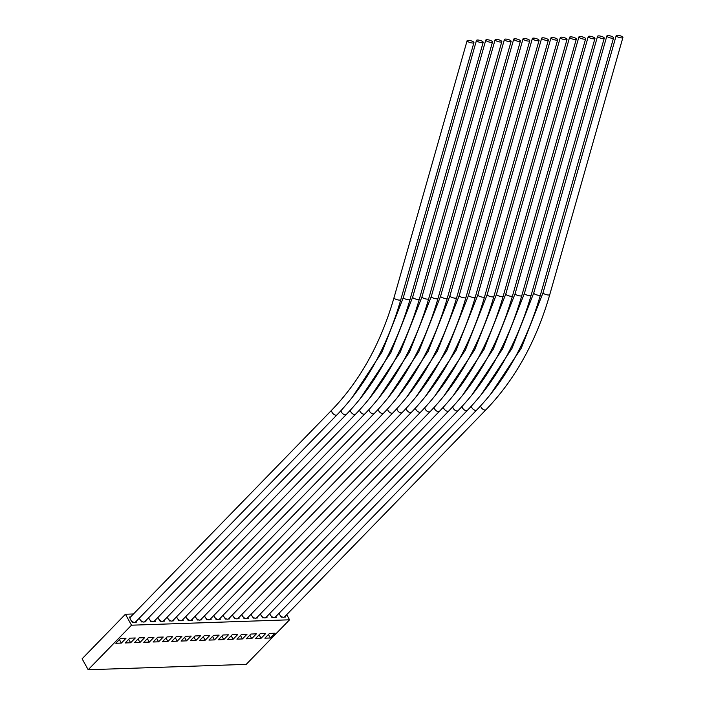 <?xml version="1.0" encoding="UTF-8"?>
<svg xmlns="http://www.w3.org/2000/svg" width="705" height="705" viewBox="0 0 705 705"><rect width="100%" height="100%" fill="white"/><g stroke="black" fill="none" stroke-linecap="round" stroke-linejoin="round"><path stroke-width="1.06" d="M468.111 40.317A3.534 0.978 15.9 0 0 467.115 40.696A3.534 0.978 15.9 0 0 469.089 42.212A3.534 0.978 15.9 0 0 472.932 43.005A3.534 0.978 15.9 0 0 473.927 42.626A3.534 0.978 15.9 0 0 471.953 41.119A3.534 0.978 15.9 0 0 468.111 40.317M130.54 617.016A3.534 1.983 44.2 0 0 130.443 617.104A3.534 1.983 44.2 0 0 130.125 618.452A3.534 1.983 44.2 0 0 130.557 619.651A3.534 1.983 44.2 0 0 131.438 620.832A3.534 1.983 44.2 0 0 133.404 622.189A3.534 1.983 44.2 0 0 135.422 622.118A3.534 1.983 44.2 0 0 135.519 622.03L337.052 414.804C366.133 384.56 387.38 346.208 400.784 299.74L473.927 42.626M279.162 613.139A3.481 1.956 44.2 0 0 279.206 613.482A3.481 1.956 44.2 0 0 279.621 614.566A3.481 1.956 44.2 0 0 280.396 615.632A3.481 1.956 44.2 0 0 282.52 617.104A3.481 1.956 44.2 0 0 284.353 617.034A3.481 1.956 44.2 0 0 284.503 616.91L486.045 409.675C515.117 379.449 536.355 341.097 549.759 294.637L622.894 37.532A3.481 0.961 15.9 0 0 620.955 36.043A3.481 0.961 15.9 0 0 617.175 35.25A3.481 0.961 15.9 0 0 616.196 35.62A3.481 0.961 15.9 0 0 618.135 37.109A3.481 0.961 15.9 0 0 621.916 37.903A3.481 0.961 15.9 0 0 622.894 37.532M269.848 613.456A3.481 1.956 44.2 0 0 269.892 613.799A3.481 1.956 44.2 0 0 270.306 614.883A3.481 1.956 44.2 0 0 271.09 615.95A3.481 1.956 44.2 0 0 273.205 617.421A3.481 1.956 44.2 0 0 275.038 617.36A3.481 1.956 44.2 0 0 275.188 617.227L476.73 410.002C505.802 379.766 527.04 341.414 540.444 294.954L613.579 37.85A3.481 0.961 15.9 0 0 611.64 36.36A3.481 0.961 15.9 0 0 607.86 35.567A3.481 0.961 15.9 0 0 606.882 35.937A3.481 0.961 15.9 0 0 608.82 37.435A3.481 0.961 15.9 0 0 612.601 38.22A3.481 0.961 15.9 0 0 613.579 37.85M260.533 613.782A3.481 1.956 44.2 0 0 260.577 614.117A3.481 1.956 44.2 0 0 260.991 615.201A3.481 1.956 44.2 0 0 261.775 616.267A3.481 1.956 44.2 0 0 263.89 617.739A3.481 1.956 44.2 0 0 265.723 617.677A3.481 1.956 44.2 0 0 265.873 617.545L467.415 410.319C496.487 380.083 517.726 341.731 531.129 295.272L604.264 38.167A3.481 0.961 15.9 0 0 602.326 36.678A3.481 0.961 15.9 0 0 598.545 35.884A3.481 0.961 15.9 0 0 597.567 36.255A3.481 0.961 15.9 0 0 599.506 37.753A3.481 0.961 15.9 0 0 603.286 38.537A3.481 0.961 15.9 0 0 604.264 38.167M251.218 614.099A3.481 1.956 44.2 0 0 251.262 614.434A3.481 1.956 44.2 0 0 251.676 615.518A3.481 1.956 44.2 0 0 252.46 616.584A3.481 1.956 44.2 0 0 254.575 618.056A3.481 1.956 44.2 0 0 256.409 617.994A3.481 1.956 44.2 0 0 256.558 617.862L458.1 410.636C487.173 380.4 508.411 342.057 521.815 295.589L594.958 38.484A3.481 0.961 15.9 0 0 593.011 36.995A3.481 0.961 15.9 0 0 589.23 36.202A3.481 0.961 15.9 0 0 588.252 36.581A3.481 0.961 15.9 0 0 590.191 38.07A3.481 0.961 15.9 0 0 593.971 38.854A3.481 0.961 15.9 0 0 594.958 38.484M241.903 614.416A3.481 1.956 44.2 0 0 241.947 614.751A3.481 1.956 44.2 0 0 242.361 615.835A3.481 1.956 44.2 0 0 243.146 616.91A3.481 1.956 44.2 0 0 245.261 618.373A3.481 1.956 44.2 0 0 247.094 618.311A3.481 1.956 44.2 0 0 247.243 618.179L448.785 410.953C477.858 380.718 499.096 342.374 512.5 295.906L585.643 38.801A3.481 0.961 15.9 0 0 583.696 37.312A3.481 0.961 15.9 0 0 579.915 36.519A3.481 0.961 15.9 0 0 578.937 36.898A3.481 0.961 15.9 0 0 580.876 38.387A3.481 0.961 15.9 0 0 584.657 39.172A3.481 0.961 15.9 0 0 585.643 38.801M232.588 614.734A3.481 1.956 44.2 0 0 232.632 615.068A3.481 1.956 44.2 0 0 233.047 616.152A3.481 1.956 44.2 0 0 233.831 617.227A3.481 1.956 44.2 0 0 235.955 618.69A3.481 1.956 44.2 0 0 237.788 618.629A3.481 1.956 44.2 0 0 237.929 618.496L439.471 411.271C468.543 381.035 489.781 342.692 503.185 296.223L576.329 39.119A3.481 0.961 15.9 0 0 574.39 37.629A3.481 0.961 15.9 0 0 570.601 36.836A3.481 0.961 15.9 0 0 569.622 37.215A3.481 0.961 15.9 0 0 571.561 38.705A3.481 0.961 15.9 0 0 575.342 39.489A3.481 0.961 15.9 0 0 576.329 39.119M223.274 615.051A3.481 1.956 44.2 0 0 223.318 615.386A3.481 1.956 44.2 0 0 223.732 616.47A3.481 1.956 44.2 0 0 224.516 617.545A3.481 1.956 44.2 0 0 226.64 619.008A3.481 1.956 44.2 0 0 228.473 618.946A3.481 1.956 44.2 0 0 228.614 618.814L430.156 411.588C459.228 381.352 480.466 343.009 493.87 296.541L567.014 39.436A3.481 0.961 15.9 0 0 565.075 37.947A3.481 0.961 15.9 0 0 561.286 37.153A3.481 0.961 15.9 0 0 560.308 37.532A3.481 0.961 15.9 0 0 562.246 39.022A3.481 0.961 15.9 0 0 566.036 39.806A3.481 0.961 15.9 0 0 567.014 39.436M213.968 615.368A3.481 1.956 44.2 0 0 214.003 615.703A3.481 1.956 44.2 0 0 214.426 616.787A3.481 1.956 44.2 0 0 215.201 617.862A3.481 1.956 44.2 0 0 217.325 619.325A3.481 1.956 44.2 0 0 219.158 619.263A3.481 1.956 44.2 0 0 219.299 619.14L420.841 411.905C449.913 381.669 471.151 343.326 484.555 296.858L557.699 39.753A3.481 0.961 15.9 0 0 555.76 38.264A3.481 0.961 15.9 0 0 551.98 37.471A3.481 0.961 15.9 0 0 550.993 37.85A3.481 0.961 15.9 0 0 552.932 39.339A3.481 0.961 15.9 0 0 556.721 40.132A3.481 0.961 15.9 0 0 557.699 39.753M204.653 615.685A3.481 1.956 44.2 0 0 204.697 616.02A3.481 1.956 44.2 0 0 205.111 617.104A3.481 1.956 44.2 0 0 205.886 618.179A3.481 1.956 44.2 0 0 208.01 619.642A3.481 1.956 44.2 0 0 209.843 619.58A3.481 1.956 44.2 0 0 209.993 619.457L411.526 412.222C440.599 381.987 461.837 343.643 475.249 297.184L548.384 40.07A3.481 0.961 15.9 0 0 546.446 38.581A3.481 0.961 15.9 0 0 542.665 37.797A3.481 0.961 15.9 0 0 541.678 38.167A3.481 0.961 15.9 0 0 543.625 39.656A3.481 0.961 15.9 0 0 547.406 40.449A3.481 0.961 15.9 0 0 548.384 40.07M195.338 616.003A3.481 1.956 44.2 0 0 195.382 616.337A3.481 1.956 44.2 0 0 195.796 617.421A3.481 1.956 44.2 0 0 196.572 618.496A3.481 1.956 44.2 0 0 198.695 619.959A3.481 1.956 44.2 0 0 200.528 619.898A3.481 1.956 44.2 0 0 200.678 619.774L402.211 412.54C431.284 382.304 452.522 343.961 465.935 297.501L539.069 40.388A3.481 0.961 15.9 0 0 537.131 38.898A3.481 0.961 15.9 0 0 533.35 38.114A3.481 0.961 15.9 0 0 532.363 38.484A3.481 0.961 15.9 0 0 534.311 39.974A3.481 0.961 15.9 0 0 538.091 40.767A3.481 0.961 15.9 0 0 539.069 40.388M186.023 616.32A3.481 1.956 44.2 0 0 186.067 616.655A3.481 1.956 44.2 0 0 186.481 617.739A3.481 1.956 44.2 0 0 187.257 618.814A3.481 1.956 44.2 0 0 189.381 620.277A3.481 1.956 44.2 0 0 191.214 620.215A3.481 1.956 44.2 0 0 191.363 620.092L392.896 412.857C421.969 382.621 443.216 344.278 456.62 297.818L529.755 40.705A3.481 0.961 15.9 0 0 527.816 39.216A3.481 0.961 15.9 0 0 524.035 38.431A3.481 0.961 15.9 0 0 523.057 38.801A3.481 0.961 15.9 0 0 524.996 40.291A3.481 0.961 15.9 0 0 528.776 41.084A3.481 0.961 15.9 0 0 529.755 40.705M176.708 616.637A3.481 1.956 44.2 0 0 176.752 616.972A3.481 1.956 44.2 0 0 177.166 618.056A3.481 1.956 44.2 0 0 177.942 619.131A3.481 1.956 44.2 0 0 180.066 620.594A3.481 1.956 44.2 0 0 181.899 620.532A3.481 1.956 44.2 0 0 182.049 620.409L383.59 413.174C412.663 382.947 433.901 344.595 447.305 298.136L520.44 41.022A3.481 0.961 15.9 0 0 518.501 39.533A3.481 0.961 15.9 0 0 514.721 38.749A3.481 0.961 15.9 0 0 513.742 39.119A3.481 0.961 15.9 0 0 515.681 40.608A3.481 0.961 15.9 0 0 519.462 41.401A3.481 0.961 15.9 0 0 520.44 41.022M167.393 616.954A3.481 1.956 44.2 0 0 167.438 617.289A3.481 1.956 44.2 0 0 167.852 618.373A3.481 1.956 44.2 0 0 168.636 619.448A3.481 1.956 44.2 0 0 170.751 620.911A3.481 1.956 44.2 0 0 172.584 620.849A3.481 1.956 44.2 0 0 172.734 620.726L374.276 413.491C403.348 383.264 424.586 344.912 437.99 298.453L511.125 41.348A3.481 0.961 15.9 0 0 509.186 39.85A3.481 0.961 15.9 0 0 505.406 39.066A3.481 0.961 15.9 0 0 504.427 39.436A3.481 0.961 15.9 0 0 506.366 40.925A3.481 0.961 15.9 0 0 510.147 41.718A3.481 0.961 15.9 0 0 511.125 41.348M158.079 617.272A3.481 1.956 44.2 0 0 158.123 617.606A3.481 1.956 44.2 0 0 158.537 618.699A3.481 1.956 44.2 0 0 159.321 619.765A3.481 1.956 44.2 0 0 161.436 621.228A3.481 1.956 44.2 0 0 163.269 621.167A3.481 1.956 44.2 0 0 163.419 621.043L364.961 413.809C394.033 383.582 415.271 345.23 428.675 298.77L501.81 41.666A3.481 0.961 15.9 0 0 499.871 40.167A3.481 0.961 15.9 0 0 496.091 39.383A3.481 0.961 15.9 0 0 495.113 39.753A3.481 0.961 15.9 0 0 497.051 41.242A3.481 0.961 15.9 0 0 500.832 42.036A3.481 0.961 15.9 0 0 501.81 41.666M148.764 617.589A3.481 1.956 44.2 0 0 148.808 617.933A3.481 1.956 44.2 0 0 149.222 619.016A3.481 1.956 44.2 0 0 150.006 620.083A3.481 1.956 44.2 0 0 152.121 621.546A3.481 1.956 44.2 0 0 153.954 621.484A3.481 1.956 44.2 0 0 154.104 621.361L355.646 414.126C384.719 383.899 405.957 345.547 419.36 299.087L492.504 41.983A3.481 0.961 15.9 0 0 490.557 40.493A3.481 0.961 15.9 0 0 486.776 39.7A3.481 0.961 15.9 0 0 485.798 40.07A3.481 0.961 15.9 0 0 487.737 41.56A3.481 0.961 15.9 0 0 491.517 42.353A3.481 0.961 15.9 0 0 492.504 41.983M139.458 617.985A3.481 1.956 44.2 0 0 139.493 618.25A3.481 1.956 44.2 0 0 139.907 619.334A3.481 1.956 44.2 0 0 140.692 620.4A3.481 1.956 44.2 0 0 142.807 621.872A3.481 1.956 44.2 0 0 144.64 621.801A3.481 1.956 44.2 0 0 144.789 621.678L346.331 414.452C375.404 384.216 396.642 345.864 410.046 299.405L483.189 42.3A3.481 0.961 15.9 0 0 481.242 40.811A3.481 0.961 15.9 0 0 477.461 40.018A3.481 0.961 15.9 0 0 476.483 40.388A3.481 0.961 15.9 0 0 478.422 41.886A3.481 0.961 15.9 0 0 482.202 42.67A3.481 0.961 15.9 0 0 483.189 42.3M133.404 622.189L132.214 622.233L131.438 620.832M136.197 621.334L136.611 622.083L135.422 622.118M142.807 621.872L141.529 621.916L140.692 620.4M145.486 620.964L145.926 621.757L144.64 621.801M152.121 621.546L150.844 621.59L150.006 620.083M154.8 620.647L155.241 621.44L153.954 621.484M161.436 621.228L160.158 621.272L159.321 619.765M164.115 620.329L164.556 621.123L163.269 621.167M170.751 620.911L169.473 620.955L168.636 619.448M173.43 620.012L173.871 620.805L172.584 620.849M180.066 620.594L178.779 620.638L177.942 619.131M182.745 619.695L183.185 620.488L181.899 620.532M189.381 620.277L188.094 620.321L187.257 618.814M192.06 619.378L192.5 620.171L191.214 620.215M198.695 619.959L197.409 620.003L196.572 618.496M201.366 619.061L201.815 619.854L200.528 619.898M208.01 619.642L206.724 619.686L205.886 618.179M210.68 618.743L211.121 619.536L209.843 619.58M217.325 619.325L216.038 619.369L215.201 617.862M219.995 618.426L220.436 619.219L219.158 619.263M226.64 619.008L225.353 619.052L224.516 617.545M229.31 618.1L229.751 618.902L228.473 618.946M235.955 618.69L234.668 618.734L233.831 617.227M238.625 617.783L239.065 618.585L237.788 618.629M245.261 618.373L243.983 618.417L243.146 616.91M247.94 617.465L248.38 618.267L247.094 618.311M254.575 618.056L253.298 618.1L252.46 616.584M257.255 617.148L257.695 617.95L256.409 617.994M263.89 617.739L262.613 617.783L261.775 616.267M266.569 616.831L267.01 617.633L265.723 617.677M273.205 617.421L271.927 617.465L271.09 615.95M275.884 616.514L276.325 617.316L275.038 617.36M282.52 617.104L281.233 617.148L280.396 615.632M285.199 616.196L285.64 616.99L284.353 617.034M133.483 613.967L125.428 614.24L82.106 658.796L88.178 669.75L246.221 664.357L289.552 619.801L131.5 625.194L125.428 614.24M289.552 619.801L286.697 614.654M130.125 618.452L129.341 617.051L130.522 617.016M131.5 625.194L88.178 669.75M255.554 638.501L261.053 638.316L265.697 633.539L260.198 633.725L255.554 638.501M246.239 638.818L251.738 638.633L256.382 633.857L250.883 634.042L246.239 638.818M236.924 639.135L242.423 638.95L247.067 634.174L241.568 634.368L236.924 639.135M227.609 639.453L233.108 639.268L237.752 634.491L232.253 634.685L227.609 639.453M218.294 639.77L223.793 639.585L228.438 634.808L222.939 635.002L218.294 639.77M208.98 640.087L214.487 639.902L219.123 635.126L213.624 635.32L208.98 640.087M199.674 640.404L205.173 640.219L209.808 635.452L204.309 635.637L199.674 640.404M190.359 640.73L195.858 640.537L200.502 635.769L194.994 635.954L190.359 640.73M181.044 641.048L186.543 640.854L191.187 636.086L185.679 636.271L181.044 641.048M171.729 641.365L177.228 641.171L181.872 636.404L176.373 636.589L171.729 641.365M162.414 641.682L167.913 641.488L172.558 636.721L167.059 636.906L162.414 641.682M153.1 641.999L158.599 641.814L163.243 637.038L157.744 637.223L153.1 641.999M143.785 642.317L149.284 642.132L153.928 637.355L148.429 637.54L143.785 642.317M134.47 642.634L139.969 642.449L144.613 637.673L139.114 637.858L134.47 642.634M125.155 642.951L130.654 642.766L135.298 637.99L129.799 638.175L125.155 642.951M115.84 643.268L121.339 643.083L125.984 638.307L120.484 638.492L115.84 643.268M264.868 638.184L270.368 637.999L275.012 633.222L269.513 633.407L264.868 638.184M268.438 634.509L270.368 637.999M259.123 634.835L261.053 638.316M249.808 635.152L251.738 638.633M240.493 635.469L242.423 638.95M231.178 635.787L233.108 639.268M221.863 636.104L223.793 639.585M212.557 636.421L214.487 639.902M203.243 636.738L205.173 640.219M193.928 637.056L195.858 640.537M184.613 637.373L186.543 640.854M175.298 637.69L177.228 641.171M165.983 638.007L167.913 641.488M156.669 638.325L158.599 641.814M147.354 638.642L149.284 642.132M138.039 638.959L139.969 642.449M128.724 639.276L130.654 642.766M119.409 639.602L121.339 643.083M400.784 299.74A3.534 0.978 15.9 0 1 399.788 300.118A3.534 0.978 15.9 0 1 395.946 299.317A3.534 0.978 15.9 0 1 393.98 297.801C380.85 343.22 360.185 380.577 331.985 409.869A3.534 1.983 44.2 0 0 332.099 412.416A3.534 1.983 44.2 0 0 336.1 415.183A3.534 1.983 44.2 0 0 337.052 414.804M480.695 405.807A3.481 1.956 44.2 0 0 481.162 407.331A3.481 1.956 44.2 0 0 485.093 410.054A3.481 1.956 44.2 0 0 486.045 409.675M490.389 394.553L521.259 348.191L543.053 292.734A3.481 0.961 15.9 0 0 544.991 294.223A3.481 0.961 15.9 0 0 548.781 295.007A3.481 0.961 15.9 0 0 549.759 294.637M471.381 406.124A3.481 1.956 44.2 0 0 471.848 407.649A3.481 1.956 44.2 0 0 475.787 410.372A3.481 1.956 44.2 0 0 476.73 410.002M481.074 394.87L511.945 348.508L533.738 293.051A3.481 0.961 15.9 0 0 535.677 294.54A3.481 0.961 15.9 0 0 539.466 295.325A3.481 0.961 15.9 0 0 540.444 294.954M462.066 406.441A3.481 1.956 44.2 0 0 462.533 407.966A3.481 1.956 44.2 0 0 466.472 410.689A3.481 1.956 44.2 0 0 467.415 410.319M471.76 395.188L502.63 348.825L524.423 293.368A3.481 0.961 15.9 0 0 526.371 294.857A3.481 0.961 15.9 0 0 530.151 295.651A3.481 0.961 15.9 0 0 531.129 295.272M452.76 406.759A3.481 1.956 44.2 0 0 453.218 408.283A3.481 1.956 44.2 0 0 457.157 411.006A3.481 1.956 44.2 0 0 458.1 410.636M462.445 395.505L493.315 349.142L515.108 293.685A3.481 0.961 15.9 0 0 517.056 295.175A3.481 0.961 15.9 0 0 520.836 295.968A3.481 0.961 15.9 0 0 521.815 295.589M443.445 407.076A3.481 1.956 44.2 0 0 443.903 408.6A3.481 1.956 44.2 0 0 447.842 411.323A3.481 1.956 44.2 0 0 448.785 410.953M453.13 395.822L484 349.46L505.802 294.003A3.481 0.961 15.9 0 0 507.741 295.492A3.481 0.961 15.9 0 0 511.522 296.285A3.481 0.961 15.9 0 0 512.5 295.906M434.13 407.393A3.481 1.956 44.2 0 0 434.588 408.918A3.481 1.956 44.2 0 0 438.528 411.641A3.481 1.956 44.2 0 0 439.471 411.271M443.815 396.139L474.685 349.777L496.487 294.32A3.481 0.961 15.9 0 0 498.426 295.809A3.481 0.961 15.9 0 0 502.207 296.602A3.481 0.961 15.9 0 0 503.185 296.223M424.815 407.71A3.481 1.956 44.2 0 0 425.274 409.235A3.481 1.956 44.2 0 0 429.213 411.958A3.481 1.956 44.2 0 0 430.156 411.588M434.509 396.457L465.379 350.094L487.173 294.637A3.481 0.961 15.9 0 0 489.111 296.126A3.481 0.961 15.9 0 0 492.892 296.92A3.481 0.961 15.9 0 0 493.87 296.541M415.501 408.028A3.481 1.956 44.2 0 0 415.959 409.561A3.481 1.956 44.2 0 0 419.898 412.275A3.481 1.956 44.2 0 0 420.841 411.905M425.194 396.774L456.064 350.411L477.858 294.954A3.481 0.961 15.9 0 0 479.797 296.444A3.481 0.961 15.9 0 0 483.577 297.237A3.481 0.961 15.9 0 0 484.555 296.858M406.186 408.345A3.481 1.956 44.2 0 0 406.644 409.878A3.481 1.956 44.2 0 0 410.583 412.592A3.481 1.956 44.2 0 0 411.526 412.222M415.88 397.1L446.75 350.738L468.543 295.272A3.481 0.961 15.9 0 0 470.482 296.761A3.481 0.961 15.9 0 0 474.262 297.554A3.481 0.961 15.9 0 0 475.249 297.184M396.871 408.662A3.481 1.956 44.2 0 0 397.329 410.195A3.481 1.956 44.2 0 0 401.268 412.91A3.481 1.956 44.2 0 0 402.211 412.54M406.565 397.417L437.435 351.055L459.228 295.589A3.481 0.961 15.9 0 0 461.167 297.078A3.481 0.961 15.9 0 0 464.947 297.871A3.481 0.961 15.9 0 0 465.935 297.501M387.556 408.979A3.481 1.956 44.2 0 0 388.023 410.513A3.481 1.956 44.2 0 0 391.954 413.236A3.481 1.956 44.2 0 0 392.896 412.857M397.25 397.735L428.12 351.372L449.913 295.906A3.481 0.961 15.9 0 0 451.852 297.395A3.481 0.961 15.9 0 0 455.633 298.189A3.481 0.961 15.9 0 0 456.62 297.818M378.241 409.297A3.481 1.956 44.2 0 0 378.708 410.83A3.481 1.956 44.2 0 0 382.639 413.553A3.481 1.956 44.2 0 0 383.59 413.174M387.935 398.052L418.805 351.689L440.599 296.223A3.481 0.961 15.9 0 0 442.537 297.721A3.481 0.961 15.9 0 0 446.327 298.506A3.481 0.961 15.9 0 0 447.305 298.136M368.926 409.614A3.481 1.956 44.2 0 0 369.394 411.147A3.481 1.956 44.2 0 0 373.333 413.87A3.481 1.956 44.2 0 0 374.276 413.491M378.62 398.369L409.49 352.007L431.284 296.541A3.481 0.961 15.9 0 0 433.223 298.039A3.481 0.961 15.9 0 0 437.012 298.823A3.481 0.961 15.9 0 0 437.99 298.453M359.612 409.931A3.481 1.956 44.2 0 0 360.079 411.464A3.481 1.956 44.2 0 0 364.018 414.188A3.481 1.956 44.2 0 0 364.961 413.809M369.305 398.686L400.176 352.324L421.969 296.867A3.481 0.961 15.9 0 0 423.916 298.356A3.481 0.961 15.9 0 0 427.697 299.14A3.481 0.961 15.9 0 0 428.675 298.77M350.306 410.248A3.481 1.956 44.2 0 0 350.764 411.782A3.481 1.956 44.2 0 0 354.703 414.505A3.481 1.956 44.2 0 0 355.646 414.126M359.991 399.004L390.861 352.641L412.654 297.184A3.481 0.961 15.9 0 0 414.602 298.673A3.481 0.961 15.9 0 0 418.382 299.458A3.481 0.961 15.9 0 0 419.36 299.087M340.991 410.645A3.481 1.956 44.2 0 0 341.449 412.099A3.481 1.956 44.2 0 0 345.388 414.822A3.481 1.956 44.2 0 0 346.331 414.452M351.945 397.823L382.031 352.015L403.348 297.501A3.481 0.961 15.9 0 0 405.287 298.99A3.481 0.961 15.9 0 0 409.067 299.775A3.481 0.961 15.9 0 0 410.046 299.405M393.98 297.801L467.115 40.696M543.053 292.734L616.196 35.62M533.738 293.051L606.882 35.937M524.423 293.368L597.567 36.255M515.108 293.685L588.252 36.581M505.802 294.003L578.937 36.898M496.487 294.32L569.622 37.215M487.173 294.637L560.308 37.532M477.858 294.954L550.993 37.85M468.543 295.272L541.678 38.167M459.228 295.589L532.363 38.484M449.913 295.906L523.057 38.801M440.599 296.223L513.742 39.119M431.284 296.541L504.427 39.436M421.969 296.867L495.113 39.753M412.654 297.184L485.798 40.07M403.348 297.501L476.483 40.388M130.443 617.104L331.985 409.869"/></g></svg>
